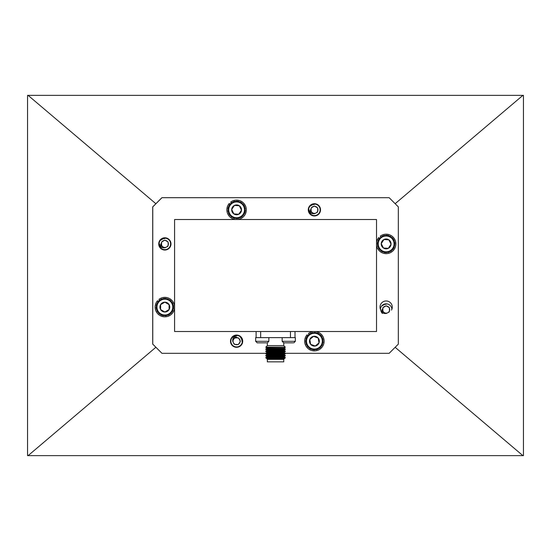 <?xml version="1.0" encoding="UTF-8"?>
<svg xmlns="http://www.w3.org/2000/svg" width="551" height="551" viewBox="0 0 551 551"><rect width="100%" height="100%" fill="white"/><g stroke="black" fill="none" stroke-linecap="round" stroke-linejoin="round"><path stroke-width="0.83" d="M174.584 219.512L376.526 219.512L376.526 331.509L174.584 331.509L174.584 219.512M285.28 353.315L389.151 353.315L398.339 344.127L398.339 206.887L389.151 197.699L161.96 197.699L152.772 206.887L152.772 344.127L161.96 353.315L265.83 353.315M170.982 243.914A6.13 6.13 0 0 1 161.787 249.224A6.13 6.13 0 0 1 161.787 238.611A6.13 6.13 0 0 1 170.982 243.914M320.53 209.835A6.13 6.13 0 0 1 311.343 215.145A6.13 6.13 0 0 1 311.343 204.531A6.13 6.13 0 0 1 320.53 209.835M380.803 310.096A6.13 6.13 0 0 1 384.598 301.17A6.13 6.13 0 0 1 391.499 310.082M242.722 341.179A6.13 6.13 0 0 1 233.534 346.483A6.13 6.13 0 0 1 233.534 335.876A6.13 6.13 0 0 1 242.722 341.179M255.664 341.31L268.84 341.31L268.84 337.632L255.664 337.632L255.664 341.31L257.193 342.839L257.964 342.839M266.539 342.839L257.193 342.839M268.84 341.31L267.304 342.839L267.359 345.601L283.751 345.601L283.751 342.839L284.461 342.839M293.036 342.839L283.696 342.839L282.16 341.31L282.16 337.632L295.336 337.632L295.336 341.31L293.807 342.839L295.336 341.31L282.16 341.31M267.359 345.601L265.83 347.13L285.28 347.13L283.751 345.601M285.28 347.33L283.91 348.129L267.201 348.129L265.83 347.33L285.28 347.13M267.201 348.129L265.83 348.921L285.28 348.921L283.91 348.129M285.28 349.472L283.91 350.271L267.201 350.271L265.83 349.472L285.28 349.472L285.28 348.921M267.201 350.271L265.83 351.063L285.28 351.063L283.91 350.271M285.28 351.621L283.91 352.413L267.201 352.413L265.83 351.621L285.28 351.621L285.28 351.063M267.201 352.413L265.83 353.212L285.28 353.212L283.91 352.413M285.28 353.763L283.91 354.562L267.201 354.562L265.83 353.763L285.28 353.763L285.28 353.212M267.201 354.562L265.83 355.354L285.28 355.354L283.91 354.562M265.906 355.953L285.204 355.953L283.91 356.704L267.201 356.704L265.83 355.905L285.28 355.905L285.28 355.354M267.201 356.704L265.83 357.496L285.28 357.496L283.91 356.704M266.477 358.425L284.633 358.425L283.903 358.846L267.207 358.846L265.83 357.854L285.28 357.854L285.28 357.496M267.207 358.846L283.903 358.846M283.751 359.383L283.751 361.835L267.359 361.835L267.359 359.383L283.751 359.383L284.144 358.99M290.46 331.509L290.46 337.632L260.651 337.632L260.651 331.509M256.105 331.509L256.105 337.632M295.005 337.632L295.005 331.509M156.939 307.1A7.914 7.914 0 0 0 168.813 313.953A7.914 7.914 0 0 0 168.813 300.247A7.914 7.914 0 0 0 156.939 307.1M160.596 309.552A4.911 4.911 0 0 0 169.109 309.552A4.911 4.911 0 0 0 164.852 302.182A4.911 4.911 0 0 0 160.596 309.552L164.852 312.011L169.109 309.552L169.109 304.641L164.852 302.182L160.596 304.641L160.596 309.552L160.596 304.641L164.742 302.244M160.706 309.621L164.852 312.011L169.109 309.552M169.109 309.428L169.109 304.641M168.999 304.579L164.852 302.182M165.727 315.406L165.314 315.881L163.978 315.406L163.482 315.785L163.117 315.268L162.579 315.592L162.269 315.041L161.705 315.31L161.457 314.731L160.864 314.931L160.678 314.332L159.322 313.932L159.267 313.305L158.64 313.312L158.647 312.686L157.483 311.887L157.62 311.274L157.021 311.088L156.911 309.683L156.36 309.373L156.684 308.835L156.167 308.47L156.546 307.975L156.071 307.561L156.546 306.225L156.167 305.722L156.684 305.364L156.36 304.82L156.911 304.517L156.642 303.945L157.62 302.919L157.483 302.306L158.096 302.189L158.02 301.562L158.647 301.507L158.64 300.88L159.267 300.894L159.322 300.267L159.942 300.343L160.864 299.262L161.457 299.469L161.705 298.89L163.117 298.931L163.482 298.415L163.978 298.794L164.391 298.318L164.852 298.745L165.314 298.318L165.727 298.794L166.23 298.415L166.588 298.931L168.007 298.89L168.255 299.469L169.646 299.723L169.763 300.343L170.39 300.267L170.445 300.894L171.072 300.88L171.609 302.189L172.229 302.306L172.091 302.919L172.69 303.105L172.484 303.697L173.062 303.945L172.8 304.517L173.537 305.722L173.159 306.225L173.634 306.638L173.207 307.1L173.634 307.561L173.159 307.975L173.537 308.47L172.8 309.683L173.062 310.247L172.484 310.495L172.69 311.088L172.091 311.274L172.229 311.887L171.609 312.011L171.072 313.312L169.763 313.856L169.646 314.469L169.033 314.332L168.847 314.931L168.255 314.731L168.007 315.31L167.435 315.041L166.23 315.785L165.727 315.406M229.457 213.244A7.914 7.914 0 0 0 243.115 214.318A7.914 7.914 0 0 0 237.212 201.948A7.914 7.914 0 0 0 229.457 213.244M233.817 213.884A4.911 4.911 0 0 0 241.496 210.22A4.911 4.911 0 0 0 234.478 205.399A4.911 4.911 0 0 0 233.817 213.884L238.714 214.27L241.496 210.22L239.375 205.785L234.478 205.399L231.695 209.449L233.817 213.884L231.695 209.449L234.409 205.502M233.941 213.898L238.714 214.27L241.496 210.22M241.441 210.103L239.375 205.785M239.251 205.778L234.478 205.399M240.959 216.956L240.794 217.562L239.389 217.707L239.093 218.265L238.549 217.955L238.197 218.478L237.688 218.113L237.288 218.602L236.82 218.182L236.365 218.623L235.945 218.162L234.547 218.389L234.223 217.845L233.665 218.127L232.612 217.177L232.005 217.335L231.868 216.722L231.248 216.812L230.538 215.586L229.912 215.551L229.967 214.924L229.354 214.821L229.478 214.201L228.872 214.036L229.058 213.437L228.472 213.203L228.72 212.624L227.949 211.439L228.314 210.93L227.832 210.53L228.245 210.055L227.88 208.691L228.383 208.319L228.045 207.789L228.582 207.465L228.307 206.9L228.879 206.639L229.099 205.248L229.712 205.11L229.615 204.483L230.242 204.414L230.215 203.787L231.51 203.209L231.613 202.589L232.997 202.3L233.225 201.714L233.803 201.962L234.092 201.404L234.643 201.714L234.988 201.191L235.504 201.556L236.82 201.046L237.247 201.508L237.736 201.115L238.115 201.625L238.645 201.287L239.788 202.121L240.381 201.9L240.58 202.492L241.186 202.334L241.324 202.947L241.944 202.858L242.02 203.484L243.28 204.125L243.218 204.752L243.838 204.855L243.714 205.468L244.32 205.64L244.134 206.239L244.72 206.467L244.465 207.045L245.236 208.23L244.947 209.614L245.388 210.062L244.919 210.489L245.312 210.978L244.809 211.357L245.147 211.887L244.603 212.204L244.885 212.769L244.313 213.03L244.534 213.616L243.935 213.816L243.57 215.186L242.95 215.255L242.309 216.522L241.682 216.46L241.579 217.08L240.959 216.956M379.074 247.475A7.914 7.914 0 0 0 392.76 248.26A7.914 7.914 0 0 0 386.595 236.014A7.914 7.914 0 0 0 379.074 247.475M383.448 248.026A4.911 4.911 0 0 0 391.052 244.196A4.911 4.911 0 0 0 383.937 239.527A4.911 4.911 0 0 0 383.448 248.026L388.359 248.308L391.052 244.196L388.841 239.809L383.937 239.527L381.244 243.638L383.448 248.026L381.244 243.638L383.868 239.63M383.579 248.033L388.359 248.308L391.052 244.196M390.996 244.086L388.841 239.809M388.717 239.802L383.937 239.527M390.659 250.946L390.507 251.552L389.901 251.38L388.82 252.289L388.269 251.993L387.932 252.523L387.415 252.172L386.106 252.709L385.666 252.255L385.183 252.654L384.798 252.158L384.274 252.51L383.117 251.697L382.532 251.931L382.318 251.339L381.712 251.511L381.561 250.898L380.941 251.001L380.858 250.381L379.584 249.768L379.632 249.142L379.005 249.052L379.116 248.432L378.509 248.274L378.33 246.869L377.772 246.593L378.069 246.042L377.538 245.705L377.89 245.181L377.352 243.873L377.807 243.439L377.407 242.957L377.903 242.571L377.552 242.047L378.089 241.717L378.131 240.298L378.723 240.091L378.551 239.485L379.164 239.334L379.06 238.714L379.68 238.631L379.639 238.004L380.266 237.984L381.01 236.778L381.629 236.889L382.608 235.869L383.193 236.103L383.468 235.539L384.026 235.835L384.357 235.305L384.88 235.663L386.189 235.125L386.623 235.58L387.105 235.174L387.491 235.67L388.014 235.325L388.345 235.856L388.903 235.566L389.178 236.131L390.576 236.324L391.437 237.453L392.064 237.412L392.078 238.039L392.711 238.066L392.663 238.693L393.283 238.783L393.173 239.403L393.779 239.554L393.607 240.16L394.192 240.381L394.227 241.793L394.757 242.13L394.399 242.654L394.895 243.039L394.488 243.521L394.936 243.962L394.392 245.264L394.736 245.787L394.206 246.118L394.158 247.53L393.572 247.743L393.738 248.349L393.132 248.501L393.235 249.121L392.608 249.204L392.649 249.83L392.023 249.851L391.279 251.056L390.659 250.946M306.611 342.543A7.914 7.914 0 0 0 319.484 347.247A7.914 7.914 0 0 0 317.121 333.748A7.914 7.914 0 0 0 306.611 342.543M310.64 344.334A4.911 4.911 0 0 0 319.022 342.867A4.911 4.911 0 0 0 313.56 336.337A4.911 4.911 0 0 0 310.64 344.334L315.255 346.021L319.022 342.867L318.175 338.025L313.56 336.337L309.793 339.492L310.64 344.334L309.793 339.492L313.464 336.42M310.757 344.375L315.255 346.021L319.022 342.867M319.001 342.743L318.175 338.025M318.058 337.983L313.56 336.337M316.701 349.21L316.37 349.747L314.979 349.513L314.545 349.968L314.104 349.527L313.629 349.94L313.23 349.451L312.72 349.809L312.376 349.279L310.957 349.265L310.736 348.68L310.13 348.866L309.972 348.26L309.352 348.377L309.256 347.757L307.968 347.164L308.002 346.538L307.375 346.462L307.024 345.091L306.432 344.885L306.659 344.299L306.087 344.031L306.177 342.619L305.674 342.24L306.074 341.751L305.612 341.324L306.06 340.876L305.647 340.401L306.136 340.008L305.998 338.596L306.563 338.314L306.315 337.735L306.9 337.508L306.721 336.909L307.327 336.744L307.21 336.124L307.83 336.027L308.415 334.739L309.042 334.774L309.125 334.154L309.745 334.25L310.702 333.203L311.287 333.431L311.549 332.859L312.114 333.148L312.438 332.611L313.829 332.845L314.263 332.391L314.704 332.832L315.179 332.418L316.432 333.079L316.983 332.776L317.273 333.334L317.851 333.086L318.079 333.679L318.678 333.493L319.552 334.602L320.179 334.553L320.214 335.18L320.84 335.187L320.813 335.821L321.433 335.896L321.336 336.516L321.949 336.661L321.784 337.267L322.721 338.328L322.438 338.886L322.976 339.209L322.631 339.74L323.134 340.119L322.741 340.608L323.161 341.957L322.672 342.35L323.031 342.867L322.507 343.211L322.493 344.623L321.908 344.85L322.087 345.449L320.978 346.331L321.033 346.958L320.406 346.985L320.393 347.619L319.766 347.585L319.69 348.204L318.32 348.556L318.113 349.155L317.528 348.928L317.259 349.499L316.701 349.21M164.852 238.549A5.372 5.372 0 0 0 161.092 240.084M161.092 247.75A5.372 5.372 0 0 1 159.48 243.914C160.341 247.082 162.331 248.329 165.465 247.654A3.788 3.788 0 0 1 162.628 246.986L160.83 243.914L161.092 247.75M168.392 243.914A3.547 3.547 0 0 0 164.852 240.374A3.547 3.547 0 0 0 161.305 243.914A3.547 3.547 0 0 0 164.852 247.461A3.547 3.547 0 0 0 168.392 243.914M165.465 247.654L163.95 247.599L161.567 245.808L161.567 242.02L164.852 240.126L168.131 242.02L168.131 245.808L167.504 246.621M241.958 341.379A5.372 5.372 0 0 0 240.567 337.563M232.908 337.281A5.372 5.372 0 0 1 236.792 335.814C233.603 336.551 232.281 338.5 232.832 341.654A3.788 3.788 0 0 1 233.61 338.844L236.744 337.164L232.908 337.281M236.462 344.719A3.547 3.547 0 0 0 240.14 341.31A3.547 3.547 0 0 0 236.73 337.639A3.547 3.547 0 0 0 233.052 341.048A3.547 3.547 0 0 0 236.462 344.719M232.832 341.654L232.949 340.139L234.822 337.832L238.611 337.97L240.381 341.317L238.369 344.527L234.581 344.389L233.796 343.734M386.148 304.228A5.372 5.372 0 0 0 382.387 305.764M382.387 313.429A5.372 5.372 0 0 1 380.782 309.593C381.636 312.761 383.634 314.008 386.768 313.333A3.788 3.788 0 0 1 383.93 312.665L382.132 309.593L382.387 313.429M389.695 309.593A3.547 3.547 0 0 0 386.148 306.053A3.547 3.547 0 0 0 382.608 309.593A3.547 3.547 0 0 0 386.148 313.14A3.547 3.547 0 0 0 389.695 309.593M386.768 313.333L385.245 313.278M384.467 312.989L382.869 311.487L382.869 307.699L386.148 305.805L389.433 307.699L389.433 311.487L388.806 312.3M314.407 204.455A5.372 5.372 0 0 0 310.64 205.991M310.64 213.65A5.372 5.372 0 0 1 309.035 209.821C309.889 212.982 311.887 214.229 315.02 213.561A3.788 3.788 0 0 1 312.183 212.893L310.385 209.821L310.64 213.65M317.948 209.821A3.547 3.547 0 0 0 314.407 206.274A3.547 3.547 0 0 0 310.86 209.821A3.547 3.547 0 0 0 314.407 213.368A3.547 3.547 0 0 0 317.948 209.821M315.02 213.561L313.505 213.499L311.122 211.715L311.122 207.927L314.407 206.033L317.686 207.927L317.686 211.715L317.059 212.528M158.385 301.535L157.483 300.756A9.725 9.725 0 0 0 162.387 316.508A9.725 9.725 0 0 0 174.391 305.185A9.725 9.725 0 0 0 158.95 299.365L159.666 300.309M230.242 204.366L229.223 203.491A9.725 9.725 0 0 0 235.58 219.512M237.612 219.512A9.725 9.725 0 0 0 245.636 206.239A9.725 9.725 0 0 0 230.69 202.107L231.51 203.181M307.782 335.483L307.031 334.836A9.725 9.725 0 0 0 309.669 349.671A9.725 9.725 0 0 0 323.678 344.113A9.725 9.725 0 0 0 315.42 331.509M313.388 331.509A9.725 9.725 0 0 0 308.505 333.451L309.111 334.243M379.66 238.335L378.771 237.571A9.725 9.725 0 0 0 376.526 242.495M376.526 245.34A9.725 9.725 0 0 0 389.164 253.164A9.725 9.725 0 0 0 394.757 239.396A9.725 9.725 0 0 0 380.245 236.186L380.961 237.13M391.885 309.249A5.744 5.744 0 0 0 386.148 303.849A5.744 5.744 0 0 0 380.417 309.263M236.593 335.435A5.744 5.744 0 0 0 231.62 344.051A5.744 5.744 0 0 0 241.572 344.051A5.744 5.744 0 0 0 236.593 335.435M314.407 204.077A5.744 5.744 0 0 0 309.428 212.693A5.744 5.744 0 0 0 319.38 212.693A5.744 5.744 0 0 0 314.407 204.077M389.096 197.699L161.911 197.692L152.717 206.88L152.717 344.12L161.953 353.308M164.852 238.17A5.744 5.744 0 0 0 159.88 246.786A5.744 5.744 0 0 0 169.825 246.786A5.744 5.744 0 0 0 164.852 238.17M395.15 203.698L522.899 95.364L28.101 95.364L155.878 203.725M395.157 347.309L522.899 455.636L523.45 455.636L523.45 95.364L522.899 95.364M28.101 95.364L27.55 95.364L27.55 455.636L28.101 455.636L155.878 347.275M28.101 455.636L522.899 455.636M265.83 349.472L265.83 348.921M265.83 351.621L265.83 351.063M265.83 353.763L265.83 353.212M265.83 355.905L265.83 355.354M265.83 357.854L265.83 357.496M284.633 358.425L285.28 357.854M267.359 359.383L266.966 358.99"/></g></svg>
